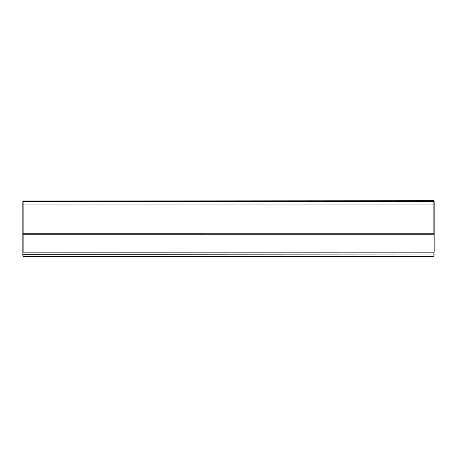 <?xml version="1.0" encoding="UTF-8"?>
<svg xmlns="http://www.w3.org/2000/svg" width="457" height="457" viewBox="0 0 457 457"><rect width="100%" height="100%" fill="white"/><g stroke="black" fill="none" stroke-linecap="round" stroke-linejoin="round"><path stroke-width="0.69" d="M22.85 200.989L433.87 200.709L433.87 233.818L22.85 233.801L22.85 234.418L22.85 201.691L22.85 233.801M23.13 200.709L23.13 201.263L434.15 200.989L434.15 204.936L434.15 201.691L23.13 201.691L23.13 234.23L433.87 234.23L434.15 233.801L434.15 252.184M434.15 204.936L434.15 233.801L434.15 204.936L22.85 204.936M22.85 234.418L22.85 256.011L23.13 234.23L23.13 252.173L433.87 252.173L433.87 254.966L434.15 254.698M22.85 201.263L23.13 201.691L22.85 201.263M22.85 254.698L433.87 254.966L433.87 256.291L23.13 256.291L22.85 252.184"/></g></svg>
